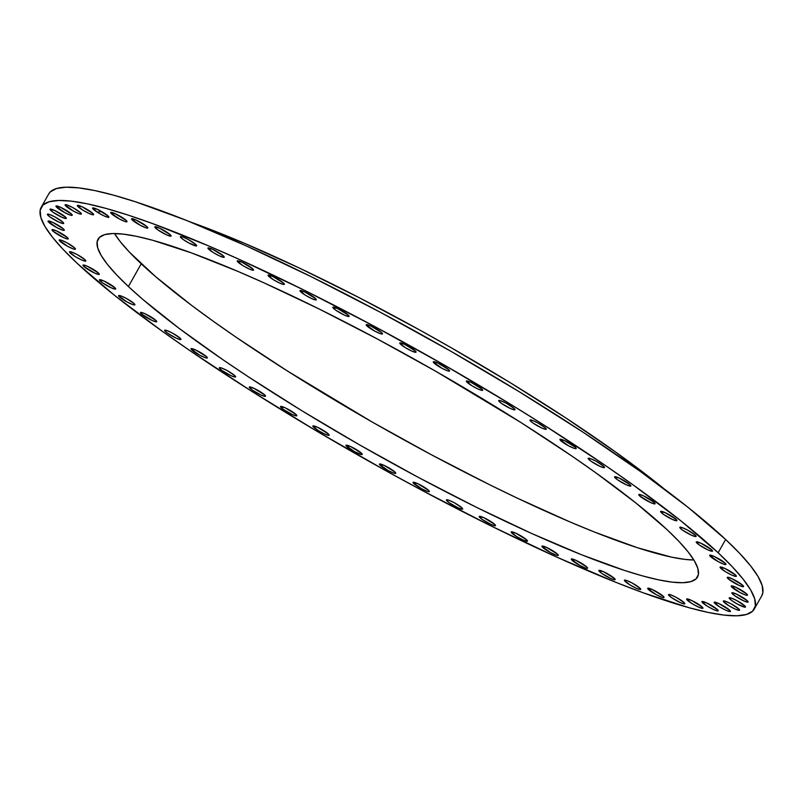 <?xml version="1.0" encoding="UTF-8"?>
<svg xmlns="http://www.w3.org/2000/svg" width="803" height="803" viewBox="0 0 803 803"><rect width="100%" height="100%" fill="white"/><g stroke="black" fill="none" stroke-linecap="round" stroke-linejoin="round"><path stroke-width="1.2" d="M480.053 517.734A9.355 1.385 29.4 0 1 479.22 516.449A9.355 1.385 29.4 0 1 485.835 518.648A9.355 1.385 29.4 0 1 494.688 524.349L495.531 525.393L495.12 525.784L491.004 524.449L482.001 519.29L479.22 516.68L483.737 517.634L494.688 524.349A9.355 1.385 29.4 0 1 495.521 525.634A9.355 1.385 29.4 0 1 488.907 523.436A9.355 1.385 29.4 0 1 480.053 517.734L480.756 516.49L480.053 517.734M447.231 501.162A9.355 1.385 29.4 0 1 446.408 499.878A9.355 1.385 29.4 0 1 453.012 502.076A9.355 1.385 29.4 0 1 461.876 507.767L462.709 508.821L462.297 509.212L458.192 507.867L449.178 502.718L446.398 500.108L448.385 500.048L453.996 502.578L461.876 507.767A9.355 1.385 29.4 0 1 462.699 509.052A9.355 1.385 29.4 0 1 456.084 506.854A9.355 1.385 29.4 0 1 447.231 501.162L447.933 499.918L447.231 501.162M413.866 483.657A9.355 1.385 29.4 0 1 413.033 482.372A9.355 1.385 29.4 0 1 419.648 484.57A9.355 1.385 29.4 0 1 428.501 490.262L428.932 491.707L427.347 491.376L421.746 488.846L413.023 482.603L417.55 483.557L428.501 490.262A9.355 1.385 29.4 0 1 429.334 491.546A9.355 1.385 29.4 0 1 422.719 489.348A9.355 1.385 29.4 0 1 413.866 483.657L414.569 482.412L413.866 483.657M380.271 465.389A9.355 1.385 29.4 0 1 379.448 464.104A9.355 1.385 29.4 0 1 386.052 466.302A9.355 1.385 29.4 0 1 394.905 472.003L395.749 473.057L393.751 473.108L388.15 470.578L379.438 464.345L383.954 465.288L394.905 472.003A9.355 1.385 29.4 0 1 395.738 473.288A9.355 1.385 29.4 0 1 389.124 471.09A9.355 1.385 29.4 0 1 380.271 465.389L380.973 464.144L380.271 465.389M346.776 446.548A9.355 1.385 29.4 0 1 345.942 445.263A9.355 1.385 29.4 0 1 352.557 447.462A9.355 1.385 29.4 0 1 361.41 453.153L362.253 454.207L361.842 454.598L354.655 451.738L345.942 445.494L350.459 446.448L361.41 453.153A9.355 1.385 29.4 0 1 362.243 454.438A9.355 1.385 29.4 0 1 355.629 452.24A9.355 1.385 29.4 0 1 346.776 446.548L347.478 445.304L346.776 446.548M313.702 427.296A9.355 1.385 29.4 0 1 312.869 426.012A9.355 1.385 29.4 0 1 319.484 428.21A9.355 1.385 29.4 0 1 328.337 433.911L329.18 434.955L328.768 435.346L324.653 434.011L318.42 430.679L312.859 426.242L317.386 427.196L328.337 433.911A9.355 1.385 29.4 0 1 329.17 435.196A9.355 1.385 29.4 0 1 322.555 432.998A9.355 1.385 29.4 0 1 313.702 427.296L314.405 426.052L313.702 427.296M281.361 407.834A9.355 1.385 29.4 0 1 280.538 406.549A9.355 1.385 29.4 0 1 287.143 408.747A9.355 1.385 29.4 0 1 296.006 414.438L296.839 415.492L296.427 415.884L292.322 414.549L283.308 409.389L280.528 406.78L285.045 407.733L296.006 414.438A9.355 1.385 29.4 0 1 296.829 415.733A9.355 1.385 29.4 0 1 290.224 413.535A9.355 1.385 29.4 0 1 281.361 407.834L282.064 406.589L281.361 407.834M250.074 388.341A9.355 1.385 29.4 0 1 249.251 387.056A9.355 1.385 29.4 0 1 255.866 389.254A9.355 1.385 29.4 0 1 264.719 394.946L265.151 396.391L261.035 395.056L252.022 389.897L249.241 387.287L253.758 388.24L264.719 394.946A9.355 1.385 29.4 0 1 265.542 396.24A9.355 1.385 29.4 0 1 258.937 394.042A9.355 1.385 29.4 0 1 250.074 388.341L250.777 387.096L250.074 388.341M220.142 369.009A9.355 1.385 29.4 0 1 219.319 367.724A9.355 1.385 29.4 0 1 225.924 369.922A9.355 1.385 29.4 0 1 234.787 375.613L235.62 376.667L235.209 377.059L231.103 375.714L222.09 370.564L219.309 367.955L221.307 367.904L226.908 370.424L234.787 375.613A9.355 1.385 29.4 0 1 235.61 376.898A9.355 1.385 29.4 0 1 229.006 374.7A9.355 1.385 29.4 0 1 220.142 369.009L220.845 367.764L220.142 369.009M191.847 350.018A9.355 1.385 29.4 0 1 191.024 348.733A9.355 1.385 29.4 0 1 197.638 350.931A9.355 1.385 29.4 0 1 206.491 356.622L206.923 358.068L205.337 357.736L199.726 355.207L191.014 348.964L195.53 349.917L206.491 356.622A9.355 1.385 29.4 0 1 207.315 357.907A9.355 1.385 29.4 0 1 200.71 355.709A9.355 1.385 29.4 0 1 191.847 350.018L192.549 348.773L191.847 350.018M165.468 331.559A9.355 1.385 29.4 0 1 164.645 330.274A9.355 1.385 29.4 0 1 171.25 332.472A9.355 1.385 29.4 0 1 180.113 338.163L180.946 339.217L180.534 339.609L176.429 338.264L167.415 333.115L164.635 330.505L166.633 330.445L172.233 332.974L180.113 338.163A9.355 1.385 29.4 0 1 180.936 339.448A9.355 1.385 29.4 0 1 174.331 337.25A9.355 1.385 29.4 0 1 165.468 331.559L166.171 330.314L165.468 331.559M155.892 320.407L156.736 321.461L156.324 321.852L152.209 320.507L141.258 313.802A9.355 1.385 29.4 0 1 140.425 312.518A9.355 1.385 29.4 0 1 147.039 314.716A9.355 1.385 29.4 0 1 155.892 320.407L155.892 320.407A9.355 1.385 29.4 0 1 156.726 321.692A9.355 1.385 29.4 0 1 150.111 319.494A9.355 1.385 29.4 0 1 141.258 313.802L140.826 312.357L144.941 313.702L155.892 320.407M141.96 312.558L141.258 313.802L141.96 312.558M119.436 296.919A9.355 1.385 29.4 0 1 118.613 295.634A9.355 1.385 29.4 0 1 125.228 297.833A9.355 1.385 29.4 0 1 134.081 303.534L134.513 304.969L132.927 304.638L127.316 302.109L118.603 295.865L120.601 295.815L126.201 298.345L134.081 303.534A9.355 1.385 29.4 0 1 134.904 304.819A9.355 1.385 29.4 0 1 128.299 302.621A9.355 1.385 29.4 0 1 119.436 296.919L120.139 295.675L119.436 296.919M100.234 281.08A9.355 1.385 29.4 0 1 99.411 279.795A9.355 1.385 29.4 0 1 106.016 281.994A9.355 1.385 29.4 0 1 114.879 287.685L115.712 288.739L115.301 289.13L111.195 287.795L102.182 282.636L99.401 280.026L103.918 280.98L114.879 287.685A9.355 1.385 29.4 0 1 115.702 288.98A9.355 1.385 29.4 0 1 109.098 286.781A9.355 1.385 29.4 0 1 100.234 281.08L100.937 279.835L100.234 281.08M98.468 273.04L98.899 274.485L94.784 273.14L83.823 266.435A9.355 1.385 29.4 0 1 83 265.151A9.355 1.385 29.4 0 1 89.615 267.349A9.355 1.385 29.4 0 1 98.468 273.04L98.468 273.04A9.355 1.385 29.4 0 1 99.291 274.325A9.355 1.385 29.4 0 1 92.686 272.127A9.355 1.385 29.4 0 1 83.823 266.435L82.99 265.381L83.402 264.99L87.507 266.335L98.468 273.04M84.526 265.191L83.823 266.435L84.526 265.191M70.373 253.116A9.355 1.385 29.4 0 1 69.54 251.831A9.355 1.385 29.4 0 1 76.155 254.029A9.355 1.385 29.4 0 1 85.008 259.73L85.439 261.166L81.324 259.831L75.08 256.498L69.53 252.062L71.527 252.012L77.128 254.541L85.008 259.73A9.355 1.385 29.4 0 1 85.841 261.015A9.355 1.385 29.4 0 1 79.226 258.817A9.355 1.385 29.4 0 1 70.373 253.116L71.065 251.871L70.373 253.116M59.994 241.261A9.355 1.385 29.4 0 1 59.171 239.977A9.355 1.385 29.4 0 1 65.776 242.175A9.355 1.385 29.4 0 1 74.639 247.876L75.472 248.92L75.06 249.311L73.474 248.98L67.874 246.451L59.161 240.207L61.148 240.157L66.759 242.687L74.639 247.876A9.355 1.385 29.4 0 1 75.462 249.161A9.355 1.385 29.4 0 1 68.847 246.963A9.355 1.385 29.4 0 1 59.994 241.261L60.697 240.017L59.994 241.261M67.442 237.598L67.874 239.033L63.758 237.698L52.797 230.983A9.355 1.385 29.4 0 1 51.974 229.698A9.355 1.385 29.4 0 1 58.589 231.896A9.355 1.385 29.4 0 1 67.442 237.598L67.442 237.598A9.355 1.385 29.4 0 1 68.265 238.882A9.355 1.385 29.4 0 1 61.66 236.684A9.355 1.385 29.4 0 1 52.797 230.983L51.964 229.929L52.376 229.548L56.481 230.883L67.442 237.598M53.5 229.738L52.797 230.983L53.5 229.738M48.863 222.381A9.355 1.385 29.4 0 1 48.039 221.096A9.355 1.385 29.4 0 1 54.644 223.294A9.355 1.385 29.4 0 1 63.507 228.985L64.34 230.039L62.343 230.1L56.742 227.57L48.029 221.327L52.546 222.28L63.507 228.985A9.355 1.385 29.4 0 1 64.33 230.27A9.355 1.385 29.4 0 1 57.716 228.072A9.355 1.385 29.4 0 1 48.863 222.381L49.565 221.136L48.863 222.381M48.21 215.535A9.355 1.385 29.4 0 1 47.387 214.25A9.355 1.385 29.4 0 1 53.992 216.449A9.355 1.385 29.4 0 1 62.855 222.14L63.688 223.194L63.276 223.585L59.171 222.24L50.157 217.091L47.377 214.481L49.364 214.421L54.975 216.951L62.855 222.14A9.355 1.385 29.4 0 1 63.678 223.425A9.355 1.385 29.4 0 1 57.063 221.226A9.355 1.385 29.4 0 1 48.21 215.535L48.913 214.291L48.21 215.535M50.86 210.506A9.355 1.385 29.4 0 1 50.027 209.222A9.355 1.385 29.4 0 1 56.642 211.42A9.355 1.385 29.4 0 1 65.495 217.111L65.926 218.557L61.811 217.222L52.807 212.062L50.017 209.453L54.534 210.406L65.495 217.111A9.355 1.385 29.4 0 1 66.318 218.406A9.355 1.385 29.4 0 1 59.713 216.208A9.355 1.385 29.4 0 1 50.86 210.506L51.553 209.262L50.86 210.506M56.772 207.355A9.355 1.385 29.4 0 1 55.949 206.07A9.355 1.385 29.4 0 1 62.554 208.268A9.355 1.385 29.4 0 1 71.417 213.959L72.25 215.013L70.252 215.074L64.652 212.544L55.939 206.301L60.456 207.254L71.417 213.959A9.355 1.385 29.4 0 1 72.24 215.244A9.355 1.385 29.4 0 1 65.625 213.056A9.355 1.385 29.4 0 1 56.772 207.355L57.475 206.11L56.772 207.355M65.896 206.1A9.355 1.385 29.4 0 1 65.073 204.815A9.355 1.385 29.4 0 1 71.688 207.013A9.355 1.385 29.4 0 1 80.541 212.715L80.973 214.15L79.387 213.819L73.776 211.289L65.063 205.046L67.061 204.996L72.661 207.525L80.541 212.715A9.355 1.385 29.4 0 1 81.364 213.999A9.355 1.385 29.4 0 1 74.759 211.801A9.355 1.385 29.4 0 1 65.896 206.1L66.599 204.855L65.896 206.1M78.152 206.762A9.355 1.385 29.4 0 1 77.329 205.478A9.355 1.385 29.4 0 1 83.934 207.676A9.355 1.385 29.4 0 1 92.797 213.377L93.63 214.431L93.218 214.813L89.113 213.478L82.87 210.145L77.319 205.719L81.836 206.662L92.797 213.377A9.355 1.385 29.4 0 1 93.62 214.662A9.355 1.385 29.4 0 1 87.015 212.464A9.355 1.385 29.4 0 1 78.152 206.762L78.855 205.518L78.152 206.762M93.419 209.332A9.355 1.385 29.4 0 1 92.586 208.047A9.355 1.385 29.4 0 1 99.201 210.245A9.355 1.385 29.4 0 1 108.054 215.947L108.485 217.382L104.37 216.047L98.137 212.715L92.576 208.288L97.103 209.232L108.054 215.947A9.355 1.385 29.4 0 1 108.887 217.232A9.355 1.385 29.4 0 1 102.272 215.033A9.355 1.385 29.4 0 1 93.419 209.332L94.122 208.087L93.419 209.332M111.537 213.789A9.355 1.385 29.4 0 1 110.714 212.504A9.355 1.385 29.4 0 1 117.318 214.702A9.355 1.385 29.4 0 1 126.181 220.393L127.015 221.447L125.017 221.508L119.416 218.978L110.704 212.735L115.22 213.688L126.181 220.393A9.355 1.385 29.4 0 1 127.004 221.678A9.355 1.385 29.4 0 1 120.39 219.49A9.355 1.385 29.4 0 1 111.537 213.789L112.239 212.544L111.537 213.789M132.344 220.082A9.355 1.385 29.4 0 1 131.521 218.797A9.355 1.385 29.4 0 1 138.126 220.996A9.355 1.385 29.4 0 1 146.989 226.687L147.822 227.741L145.825 227.801L140.224 225.272L131.511 219.028L136.028 219.982L146.989 226.687A9.355 1.385 29.4 0 1 147.812 227.972A9.355 1.385 29.4 0 1 141.208 225.773A9.355 1.385 29.4 0 1 132.344 220.082L133.047 218.838L132.344 220.082M155.641 228.152A9.355 1.385 29.4 0 1 154.818 226.868A9.355 1.385 29.4 0 1 161.423 229.066A9.355 1.385 29.4 0 1 170.286 234.757L171.119 235.811L170.708 236.202L166.602 234.867L157.589 229.708L154.808 227.098L159.325 228.052L170.286 234.757A9.355 1.385 29.4 0 1 171.109 236.052A9.355 1.385 29.4 0 1 164.495 233.854A9.355 1.385 29.4 0 1 155.641 228.152L156.344 226.908L155.641 228.152M181.197 237.929A9.355 1.385 29.4 0 1 180.364 236.644A9.355 1.385 29.4 0 1 186.979 238.842A9.355 1.385 29.4 0 1 195.832 244.534L196.675 245.588L196.263 245.979L189.076 243.108L183.144 239.485L180.364 236.875L182.351 236.815L187.952 239.344L195.832 244.534A9.355 1.385 29.4 0 1 196.665 245.818A9.355 1.385 29.4 0 1 190.05 243.62A9.355 1.385 29.4 0 1 181.197 237.929L181.9 236.684L181.197 237.929M208.76 249.311A9.355 1.385 29.4 0 1 207.937 248.017A9.355 1.385 29.4 0 1 214.552 250.215A9.355 1.385 29.4 0 1 223.405 255.916L223.836 257.351L219.721 256.016L213.478 252.684L207.927 248.257L212.444 249.201L223.405 255.916A9.355 1.385 29.4 0 1 224.228 257.201A9.355 1.385 29.4 0 1 217.623 255.003A9.355 1.385 29.4 0 1 208.76 249.311L209.463 248.057L208.76 249.311M238.089 262.19A9.355 1.385 29.4 0 1 237.256 260.895A9.355 1.385 29.4 0 1 243.871 263.093A9.355 1.385 29.4 0 1 252.724 268.794L253.156 270.24L249.04 268.895L242.797 265.562L237.246 261.136L241.763 262.079L252.724 268.794A9.355 1.385 29.4 0 1 253.547 270.079A9.355 1.385 29.4 0 1 246.943 267.881A9.355 1.385 29.4 0 1 238.089 262.19L238.782 260.935L238.089 262.19M268.875 276.443A9.355 1.385 29.4 0 1 268.041 275.148A9.355 1.385 29.4 0 1 274.656 277.346A9.355 1.385 29.4 0 1 283.509 283.047L284.352 284.101L283.941 284.483L279.825 283.148L273.592 279.815L268.041 275.389L272.558 276.332L283.509 283.047A9.355 1.385 29.4 0 1 284.342 284.332A9.355 1.385 29.4 0 1 277.728 282.134A9.355 1.385 29.4 0 1 268.875 276.443L269.577 275.188L268.875 276.443M300.834 291.931A9.355 1.385 29.4 0 1 300.001 290.636A9.355 1.385 29.4 0 1 306.616 292.834A9.355 1.385 29.4 0 1 315.469 298.535L315.9 299.981L311.785 298.636L305.541 295.303L299.991 290.877L304.518 291.82L315.469 298.535A9.355 1.385 29.4 0 1 316.302 299.82A9.355 1.385 29.4 0 1 309.687 297.622A9.355 1.385 29.4 0 1 300.834 291.931L301.537 290.676L300.834 291.931M333.646 308.503A9.355 1.385 29.4 0 1 332.823 307.218A9.355 1.385 29.4 0 1 339.438 309.416A9.355 1.385 29.4 0 1 348.291 315.107L348.723 316.553L344.607 315.218L335.604 310.058L332.813 307.449L337.33 308.402L348.291 315.107A9.355 1.385 29.4 0 1 349.114 316.402A9.355 1.385 29.4 0 1 342.51 314.204A9.355 1.385 29.4 0 1 333.646 308.503L334.349 307.258L333.646 308.503M367.021 326.008A9.355 1.385 29.4 0 1 366.188 324.723A9.355 1.385 29.4 0 1 372.803 326.921A9.355 1.385 29.4 0 1 381.656 332.613L382.499 333.667L380.502 333.727L374.901 331.197L366.188 324.954L370.705 325.908L381.656 332.613A9.355 1.385 29.4 0 1 382.489 333.897A9.355 1.385 29.4 0 1 375.874 331.699A9.355 1.385 29.4 0 1 367.021 326.008L367.724 324.763L367.021 326.008M400.617 344.266A9.355 1.385 29.4 0 1 399.784 342.981A9.355 1.385 29.4 0 1 406.398 345.18A9.355 1.385 29.4 0 1 415.251 350.881L415.683 352.316L411.568 350.981L405.324 347.649L399.774 343.222L404.29 344.166L415.251 350.881A9.355 1.385 29.4 0 1 416.074 352.166A9.355 1.385 29.4 0 1 409.47 349.967A9.355 1.385 29.4 0 1 400.617 344.266L401.309 343.022L400.617 344.266M434.112 363.117A9.355 1.385 29.4 0 1 433.279 361.832A9.355 1.385 29.4 0 1 439.893 364.03A9.355 1.385 29.4 0 1 448.747 369.721L449.178 371.167L447.592 370.835L441.991 368.306L433.269 362.063L437.786 363.016L448.747 369.721A9.355 1.385 29.4 0 1 449.58 371.006A9.355 1.385 29.4 0 1 442.965 368.808A9.355 1.385 29.4 0 1 434.112 363.117L434.804 361.872L434.112 363.117M467.185 382.369A9.355 1.385 29.4 0 1 466.352 381.074A9.355 1.385 29.4 0 1 472.967 383.272A9.355 1.385 29.4 0 1 481.82 388.973L482.663 390.027L482.252 390.409L478.136 389.074L471.903 385.741L466.352 381.315L470.869 382.258L481.82 388.973A9.355 1.385 29.4 0 1 482.653 390.258A9.355 1.385 29.4 0 1 476.038 388.06A9.355 1.385 29.4 0 1 467.185 382.369L467.888 381.114L467.185 382.369M499.516 401.831A9.355 1.385 29.4 0 1 498.693 400.546A9.355 1.385 29.4 0 1 505.298 402.745A9.355 1.385 29.4 0 1 514.161 408.436L514.593 409.881L510.477 408.536L501.463 403.387L498.683 400.777L500.681 400.717L506.281 403.247L514.161 408.436A9.355 1.385 29.4 0 1 514.984 409.721A9.355 1.385 29.4 0 1 508.379 407.522A9.355 1.385 29.4 0 1 499.516 401.831L500.219 400.587L499.516 401.831M530.803 421.324A9.355 1.385 29.4 0 1 529.98 420.039A9.355 1.385 29.4 0 1 536.585 422.237A9.355 1.385 29.4 0 1 545.448 427.929L546.281 428.983L545.869 429.374L541.764 428.029L532.75 422.88L529.97 420.27L531.957 420.21L537.568 422.739L545.448 427.929A9.355 1.385 29.4 0 1 546.271 429.214A9.355 1.385 29.4 0 1 539.656 427.015A9.355 1.385 29.4 0 1 530.803 421.324L531.506 420.079L530.803 421.324M560.735 440.656A9.355 1.385 29.4 0 1 559.912 439.371A9.355 1.385 29.4 0 1 566.516 441.57A9.355 1.385 29.4 0 1 575.38 447.261L575.811 448.706L574.215 448.375L568.614 445.846L559.902 439.602L564.419 440.556L575.38 447.261A9.355 1.385 29.4 0 1 576.203 448.546A9.355 1.385 29.4 0 1 569.598 446.358A9.355 1.385 29.4 0 1 560.735 440.656L561.438 439.412L560.735 440.656M589.031 459.647A9.355 1.385 29.4 0 1 588.208 458.362A9.355 1.385 29.4 0 1 594.812 460.561A9.355 1.385 29.4 0 1 603.675 466.252L604.508 467.306L604.097 467.697L599.992 466.352L590.978 461.203L588.197 458.593L590.185 458.543L595.796 461.063L603.675 466.252A9.355 1.385 29.4 0 1 604.498 467.537A9.355 1.385 29.4 0 1 597.884 465.339A9.355 1.385 29.4 0 1 589.031 459.647L589.733 458.403L589.031 459.647M615.409 478.106A9.355 1.385 29.4 0 1 614.586 476.821A9.355 1.385 29.4 0 1 621.201 479.02A9.355 1.385 29.4 0 1 630.054 484.711L630.485 486.156L626.37 484.821L617.356 479.662L614.576 477.052L619.093 478.006L630.054 484.711A9.355 1.385 29.4 0 1 630.877 486.006A9.355 1.385 29.4 0 1 624.272 483.807A9.355 1.385 29.4 0 1 615.409 478.106L616.112 476.862L615.409 478.106M654.264 502.467L654.696 503.913L650.581 502.578L639.63 495.863A9.355 1.385 29.4 0 1 638.797 494.578A9.355 1.385 29.4 0 1 645.411 496.776A9.355 1.385 29.4 0 1 654.264 502.467L654.264 502.467A9.355 1.385 29.4 0 1 655.097 503.762A9.355 1.385 29.4 0 1 648.483 501.564A9.355 1.385 29.4 0 1 639.63 495.863L638.786 494.809L639.198 494.417L643.313 495.762L654.264 502.467M640.332 494.618L639.63 495.863L640.332 494.618M661.441 512.746A9.355 1.385 29.4 0 1 660.618 511.451A9.355 1.385 29.4 0 1 667.223 513.649A9.355 1.385 29.4 0 1 676.086 519.35L676.919 520.404L676.507 520.796L672.402 519.451L663.388 514.301L660.608 511.692L665.125 512.635L676.086 519.35A9.355 1.385 29.4 0 1 676.909 520.635A9.355 1.385 29.4 0 1 670.294 518.437A9.355 1.385 29.4 0 1 661.441 512.746L662.144 511.491L661.441 512.746M680.643 528.585A9.355 1.385 29.4 0 1 679.82 527.3A9.355 1.385 29.4 0 1 686.435 529.498A9.355 1.385 29.4 0 1 695.288 535.189L695.719 536.635L691.604 535.29L682.59 530.141L679.81 527.531L681.807 527.471L687.408 530L695.288 535.189A9.355 1.385 29.4 0 1 696.111 536.474A9.355 1.385 29.4 0 1 689.506 534.276A9.355 1.385 29.4 0 1 680.643 528.585L681.345 527.34L680.643 528.585M697.054 543.23A9.355 1.385 29.4 0 1 696.231 541.945A9.355 1.385 29.4 0 1 702.836 544.143A9.355 1.385 29.4 0 1 711.699 549.834L712.532 550.888L712.12 551.28L708.015 549.945L699.001 544.785L696.221 542.176L700.738 543.129L711.699 549.834A9.355 1.385 29.4 0 1 712.522 551.129A9.355 1.385 29.4 0 1 705.917 548.931A9.355 1.385 29.4 0 1 697.054 543.23L697.757 541.985L697.054 543.23M710.514 556.549A9.355 1.385 29.4 0 1 709.681 555.254A9.355 1.385 29.4 0 1 716.296 557.453A9.355 1.385 29.4 0 1 725.149 563.154L725.992 564.208L723.995 564.258L718.394 561.729L709.681 555.495L714.198 556.439L725.149 563.154A9.355 1.385 29.4 0 1 725.982 564.439A9.355 1.385 29.4 0 1 719.368 562.241A9.355 1.385 29.4 0 1 710.514 556.549L711.217 555.295L710.514 556.549M720.883 568.404A9.355 1.385 29.4 0 1 720.06 567.109A9.355 1.385 29.4 0 1 726.675 569.307A9.355 1.385 29.4 0 1 735.528 575.008L735.96 576.444L731.844 575.109L725.601 571.776L720.05 567.35L724.567 568.293L735.528 575.008A9.355 1.385 29.4 0 1 736.351 576.293A9.355 1.385 29.4 0 1 729.746 574.095A9.355 1.385 29.4 0 1 720.883 568.404L721.586 567.149L720.883 568.404M742.725 585.287L743.558 586.341L743.146 586.732L739.041 585.387L728.08 578.682A9.355 1.385 29.4 0 1 727.257 577.387A9.355 1.385 29.4 0 1 733.862 579.585A9.355 1.385 29.4 0 1 742.725 585.287L742.725 585.287A9.355 1.385 29.4 0 1 743.548 586.571A9.355 1.385 29.4 0 1 736.933 584.373A9.355 1.385 29.4 0 1 728.08 578.682L727.648 577.237L731.764 578.582L742.725 585.287M728.783 577.427L728.08 578.682L728.783 577.427M732.015 587.284A9.355 1.385 29.4 0 1 731.192 585.999A9.355 1.385 29.4 0 1 737.806 588.197A9.355 1.385 29.4 0 1 746.66 593.889L747.091 595.334L745.505 595.003L739.904 592.473L731.182 586.23L735.699 587.184L746.66 593.889A9.355 1.385 29.4 0 1 747.483 595.174A9.355 1.385 29.4 0 1 740.878 592.975A9.355 1.385 29.4 0 1 732.015 587.284L732.717 586.039L732.015 587.284M732.667 594.13A9.355 1.385 29.4 0 1 731.844 592.845A9.355 1.385 29.4 0 1 738.459 595.043A9.355 1.385 29.4 0 1 747.312 600.734L747.744 602.18L743.628 600.845L734.625 595.685L731.834 593.076L736.351 594.029L747.312 600.734A9.355 1.385 29.4 0 1 748.135 602.029A9.355 1.385 29.4 0 1 741.53 599.831A9.355 1.385 29.4 0 1 732.667 594.13L733.37 592.885L732.667 594.13M730.027 599.158A9.355 1.385 29.4 0 1 729.204 597.874A9.355 1.385 29.4 0 1 735.809 600.062A9.355 1.385 29.4 0 1 744.662 605.763L745.505 606.817L745.094 607.209L737.907 604.338L731.975 600.714L729.194 598.105L731.182 598.044L736.783 600.574L744.662 605.763A9.355 1.385 29.4 0 1 745.495 607.048A9.355 1.385 29.4 0 1 738.88 604.85A9.355 1.385 29.4 0 1 730.027 599.158L730.73 597.914L730.027 599.158M724.105 602.31A9.355 1.385 29.4 0 1 723.282 601.025A9.355 1.385 29.4 0 1 729.897 603.224A9.355 1.385 29.4 0 1 738.75 608.915L739.182 610.36L735.066 609.015L728.823 605.683L723.272 601.256L725.27 601.206L730.871 603.726L738.75 608.915A9.355 1.385 29.4 0 1 739.573 610.2A9.355 1.385 29.4 0 1 732.968 608.001A9.355 1.385 29.4 0 1 724.105 602.31L724.808 601.066L724.105 602.31M714.981 603.555A9.355 1.385 29.4 0 1 714.158 602.27A9.355 1.385 29.4 0 1 720.763 604.468A9.355 1.385 29.4 0 1 729.626 610.17L730.459 611.224L730.047 611.605L725.942 610.27L719.699 606.938L714.148 602.511L718.665 603.455L729.626 610.17A9.355 1.385 29.4 0 1 730.449 611.454A9.355 1.385 29.4 0 1 723.834 609.256A9.355 1.385 29.4 0 1 714.981 603.555L715.684 602.31L714.981 603.555M702.725 602.892A9.355 1.385 29.4 0 1 701.902 601.608A9.355 1.385 29.4 0 1 708.507 603.806A9.355 1.385 29.4 0 1 717.37 609.507L717.802 610.942L713.686 609.607L707.443 606.275L701.892 601.848L706.409 602.792L717.37 609.507A9.355 1.385 29.4 0 1 718.193 610.792A9.355 1.385 29.4 0 1 711.588 608.594A9.355 1.385 29.4 0 1 702.725 602.892L703.428 601.648L702.725 602.892M687.468 600.323A9.355 1.385 29.4 0 1 686.635 599.038A9.355 1.385 29.4 0 1 693.25 601.236A9.355 1.385 29.4 0 1 702.103 606.938L702.946 607.991L702.535 608.373L698.419 607.038L692.186 603.705L686.635 599.279L691.152 600.222L702.103 606.938A9.355 1.385 29.4 0 1 702.936 608.222A9.355 1.385 29.4 0 1 696.321 606.024A9.355 1.385 29.4 0 1 687.468 600.323L688.171 599.078L687.468 600.323M669.341 595.876A9.355 1.385 29.4 0 1 668.518 594.591A9.355 1.385 29.4 0 1 675.132 596.79A9.355 1.385 29.4 0 1 683.985 602.481L684.417 603.926L680.302 602.581L671.288 597.432L668.508 594.822L670.505 594.772L676.106 597.291L683.985 602.481A9.355 1.385 29.4 0 1 684.808 603.766A9.355 1.385 29.4 0 1 678.204 601.567A9.355 1.385 29.4 0 1 669.341 595.876L670.043 594.632L669.341 595.876M648.533 589.583A9.355 1.385 29.4 0 1 647.71 588.298A9.355 1.385 29.4 0 1 654.315 590.496A9.355 1.385 29.4 0 1 663.178 596.187L663.609 597.633L662.013 597.302L656.412 594.772L647.7 588.529L652.217 589.482L663.178 596.187A9.355 1.385 29.4 0 1 664.001 597.472A9.355 1.385 29.4 0 1 657.396 595.274A9.355 1.385 29.4 0 1 648.533 589.583L649.236 588.338L648.533 589.583M625.246 581.513A9.355 1.385 29.4 0 1 624.413 580.228A9.355 1.385 29.4 0 1 631.028 582.426A9.355 1.385 29.4 0 1 639.881 588.117L640.312 589.563L636.197 588.218L629.953 584.885L624.403 580.459L626.4 580.398L632.001 582.928L639.881 588.117A9.355 1.385 29.4 0 1 640.704 589.402A9.355 1.385 29.4 0 1 634.099 587.204A9.355 1.385 29.4 0 1 625.246 581.513L625.938 580.268L625.246 581.513M599.69 571.736A9.355 1.385 29.4 0 1 598.857 570.451A9.355 1.385 29.4 0 1 605.472 572.649A9.355 1.385 29.4 0 1 614.325 578.341L614.757 579.786L610.641 578.451L601.638 573.292L598.847 570.682L603.364 571.636L614.325 578.341A9.355 1.385 29.4 0 1 615.158 579.636A9.355 1.385 29.4 0 1 608.544 577.437A9.355 1.385 29.4 0 1 599.69 571.736L600.383 570.491L599.69 571.736M572.117 560.353A9.355 1.385 29.4 0 1 571.294 559.069A9.355 1.385 29.4 0 1 577.899 561.267A9.355 1.385 29.4 0 1 586.762 566.968L587.595 568.012L587.184 568.404L585.598 568.072L579.997 565.543L571.284 559.3L575.801 560.253L586.762 566.968A9.355 1.385 29.4 0 1 587.585 568.253A9.355 1.385 29.4 0 1 580.97 566.055A9.355 1.385 29.4 0 1 572.117 560.353L572.82 559.109L572.117 560.353M512.013 533.222A9.355 1.385 29.4 0 1 511.18 531.937A9.355 1.385 29.4 0 1 517.794 534.136A9.355 1.385 29.4 0 1 526.648 539.837L527.079 541.272L522.964 539.937L516.72 536.605L511.17 532.168L515.697 533.122L526.648 539.837A9.355 1.385 29.4 0 1 527.481 541.122A9.355 1.385 29.4 0 1 520.866 538.923A9.355 1.385 29.4 0 1 512.013 533.222L512.716 531.977L512.013 533.222M542.798 547.475A9.355 1.385 29.4 0 1 541.975 546.191A9.355 1.385 29.4 0 1 548.579 548.389A9.355 1.385 29.4 0 1 557.433 554.09L558.276 555.134L556.278 555.194L550.677 552.665L541.965 546.421L546.482 547.375L557.433 554.09A9.355 1.385 29.4 0 1 558.266 555.375A9.355 1.385 29.4 0 1 551.651 553.177A9.355 1.385 29.4 0 1 542.798 547.475L543.501 546.231L542.798 547.475M101.479 211.47L97.354 212.233M93.278 213.879L92.154 214.642M114.488 233.532A344.055 50.81 -150.6 0 0 141.218 263.806L128.4 286.551A344.055 50.81 29.4 0 1 98.016 239.234A344.055 50.81 29.4 0 1 341.235 320.106A344.055 50.81 29.4 0 1 667.122 529.719L678.947 541.423L688.061 551.832L694.384 560.865L697.847 568.424L698.409 574.436L696.091 578.853L690.891 581.623L682.871 582.717L672.111 582.135L658.701 579.876L642.781 575.972L624.503 570.441L581.583 554.763L531.606 533.453L476.48 507.325L418.333 477.383L359.403 444.782L301.938 410.775L248.157 376.667L223.294 359.985L178.848 328.166L142.814 299.419L128.4 286.551L116.576 274.857L107.461 264.438L101.138 255.404L97.685 247.846L97.113 241.833L99.431 237.417L104.631 234.647L112.651 233.553L123.411 234.135L136.821 236.393L152.741 240.298L191.485 252.925L238.16 271.504L263.916 282.817L319.042 308.944L377.189 338.886L436.119 371.488L521.067 422.619L572.228 456.295L595.404 472.505L635.835 502.939L667.122 529.719A344.055 50.81 29.4 0 1 697.506 577.036A344.055 50.81 29.4 0 1 454.297 496.164A344.055 50.81 29.4 0 1 128.4 286.551L141.218 263.806A344.055 50.81 -150.6 0 0 428.35 453.133A344.055 50.81 -150.6 0 0 693.852 559.992L684.929 559.39L671.519 557.131L637.321 547.686L594.401 532.018L570.18 522.01L517.383 498.181L489.308 484.57L431.161 454.628L372.221 422.037L287.273 370.896L236.112 337.23L212.936 321.009L191.666 305.411L155.631 276.674L129.393 252.102L120.279 241.693L114.488 233.532M718.153 552.755A409.239 60.436 29.4 0 1 754.298 609.035A409.239 60.436 29.4 0 1 464.997 512.846A409.239 60.436 29.4 0 1 77.369 263.514A409.239 60.436 29.4 0 1 41.224 207.234A409.239 60.436 29.4 0 1 330.525 303.424A409.239 60.436 29.4 0 1 718.153 552.755L725.631 539.486L718.153 552.755L680.944 520.896L632.844 484.701L605.281 465.409L544.434 425.369L511.742 404.993L443.386 364.542L373.285 325.767L304.126 290.154L238.561 259.078L207.917 245.618L152.409 223.515L128.068 215.084L106.327 208.509L87.386 203.852L71.437 201.172L58.629 200.479L49.093 201.784L42.91 205.076L40.15 210.326L40.833 217.483L44.948 226.476L52.466 237.216L63.307 249.603L77.369 263.514L114.578 295.374L162.678 331.569L190.241 350.861L251.088 390.9L317.566 431.612L387.136 471.421L422.237 490.503L491.396 526.116L556.961 557.192L616.413 582.546L643.113 592.755L689.195 607.761L708.136 612.418L724.085 615.098L736.893 615.791L746.429 614.486L752.612 611.193L755.372 605.944L754.69 598.787L750.574 589.793L743.056 579.053L732.216 566.667L718.153 552.755M754.298 609.035L761.776 595.766A409.239 60.436 -150.6 0 0 725.631 539.486A409.239 60.436 -150.6 0 0 338.003 290.154A409.239 60.436 -150.6 0 0 48.702 193.965L41.224 207.234M761.736 595.826L762.85 592.674L762.167 585.517L758.052 576.524L750.534 565.784L739.693 553.397L725.631 539.486L688.422 507.626L640.322 471.431L583.189 432.295L519.22 391.723L450.864 351.272L380.763 312.497L311.604 276.884L246.039 245.808L186.587 220.454L135.546 201.814L113.805 195.239L94.864 190.582L78.915 187.902L66.107 187.209L56.571 188.514L50.388 191.807L48.662 194.025M664.262 488.967A357.536 52.797 -150.6 0 0 190.572 222.05L244.724 243.399L299.599 268.172L358.74 297.441L419.869 330.093L450.443 347.308L510.156 382.64L566.045 418.092L615.961 452.28L664.262 488.967"/></g></svg>
